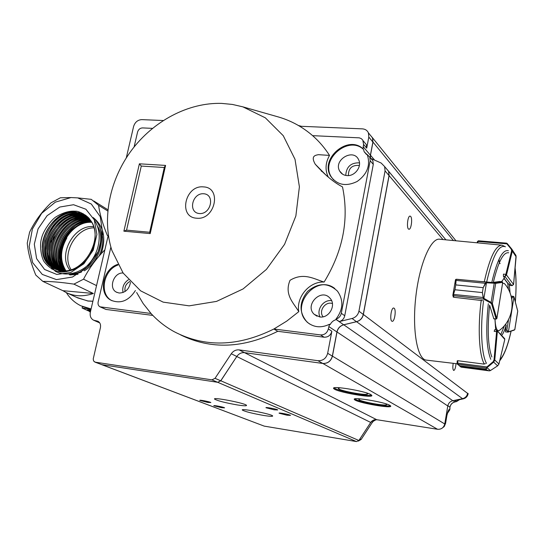 <?xml version="1.0" encoding="UTF-8"?>
<svg xmlns="http://www.w3.org/2000/svg" width="545" height="545" viewBox="0 0 545 545"><rect width="100%" height="100%" fill="white"/><g stroke="black" fill="none" stroke-linecap="round" stroke-linejoin="round"><path stroke-width="0.82" d="M90.729 310.548L87.343 309.792L90.852 310.03M90.593 311.127L89.578 310.807L90.654 310.868M90.811 310.2L88.392 310.023L90.749 310.446M87.343 309.792L90.906 309.778M89.578 310.807L90.708 310.623M91.056 309.151L82.479 306.542L82.125 308.041L90.436 311.788M91.049 309.178L82.125 308.041M65.114 270.742L64.896 270.388C61.932 265.326 60.699 260.128 61.19 254.781C62.096 248.084 62.341 245.536 66.817 238.002C60.141 249.848 59.821 260.742 65.85 270.681M66.211 271.178L66.551 271.621M64.896 270.388C52.572 253.514 69.712 221.699 90.715 222.292L91.689 222.258M91.546 221.999C69.392 220.357 51.114 253.943 64.269 270.783M90.838 220.861C67.73 217.666 47.899 253.997 62.907 270.783M90.082 219.785L88.964 219.655C65.127 216.127 45.058 254.447 61.571 270.702M89.305 218.79L86.866 218.422C62.341 214.791 42.319 254.971 60.277 270.552M88.494 217.857L84.761 217.183C59.534 213.456 39.601 255.503 59.003 270.32M69.808 274.946L78.003 274.319M99.088 256.082C103.645 246.136 103.938 236.775 99.96 227.994M87.656 216.999L82.642 215.936C56.714 212.121 36.91 256.055 57.77 270.02M72.492 273.849C91.901 272.52 107.42 243.99 97.821 226.693M86.819 216.236L80.503 214.682C53.86 210.779 34.246 256.613 56.557 269.639M86.055 215.602L78.357 213.415C50.985 209.43 31.603 257.213 55.372 269.196M85.865 215.452L76.198 212.148C49.125 208.21 29.498 255.162 52.552 267.752L60.645 271.029C69.181 272.139 77.247 268.944 84.857 261.45C81.73 264.931 77.731 267.731 72.867 269.836C66.326 271.866 61.98 272.5 59.834 271.751C54.309 270.947 49.323 267.902 44.881 262.601C41.386 259.052 39.267 245.393 41.475 238.621C42.946 230.923 51.55 219.24 56.646 216.454C63.39 212.502 69.556 210.758 75.142 211.215C79.032 210.622 88.821 216.644 90.082 219.792C99.183 231.012 95.627 252.757 82.656 263.664M42.21 247.382C42.346 229.881 58.097 211.712 74.495 211.16M94.585 220.568C103.005 233.206 99.592 253.847 86.784 266.13C76.831 274.312 64.685 276.247 55.365 271.294L48.096 263.739C45.003 256.92 44.138 249.331 45.508 240.958C48.198 232.756 52.667 225.678 58.908 219.724C65.843 214.941 73.078 212.536 80.619 212.516M93.515 218.238C107.733 229.915 102.385 260.156 84.25 270.845M46.72 249.263C46.904 230.024 66.354 210.956 83.474 213.865M93.134 217.523C103.72 226.052 106.398 238.131 101.159 253.752M48.955 250.189C49.254 231.162 68.398 212.373 85.381 215.091M51.176 251.109C51.605 232.47 70.073 214.062 86.859 216.263M59.609 271.723L58.697 270.627M58.342 270.17C43.362 252.076 63.935 214.696 88.092 217.435M61.013 271.866L60.338 270.981M60.005 270.504C50.869 258.003 56.496 234.861 71.163 224.69C76.879 220.596 82.874 218.572 89.169 218.627M57.77 253.82C58.88 242.484 63.99 233.219 73.105 226.018M75.271 224.54C80.061 221.57 85.013 220.003 90.129 219.846M63.854 271.901L63.479 271.287M63.2 270.79C52.225 252.9 69.29 221.74 91.008 221.12M54.732 268.917L54.554 268.821C30.207 257.267 49.486 208.694 77.158 212.714L85.776 215.384M55.897 269.4C32.782 256.94 52.272 210.029 79.318 213.981L86.376 215.861M57.096 269.816C35.432 256.361 55.14 211.378 81.457 215.241L87.193 216.563M81.525 272.03L75.237 274.067L69.092 274.394M58.315 270.163C38.109 255.803 57.974 212.714 83.589 216.494L88.031 217.373M59.569 270.429C40.814 255.264 60.788 214.056 85.701 217.734L88.862 218.266M60.849 270.627C43.539 254.74 63.588 215.384 87.806 218.974L89.659 219.226M62.164 270.749C46.291 254.215 66.367 216.719 89.891 220.2L90.429 220.255M63.506 270.79C49.343 253.97 68.466 218.872 91.158 221.359M91.567 222.04C70.053 220.63 51.945 253.527 64.835 270.756M60.332 269.203C55.147 252.771 64.719 230.726 80.619 222.19M82.82 221.052L86.512 219.553M71.102 269.598C60.938 254.617 75.844 227.51 93.992 227.865M104.865 249.848C96.07 258.725 88.971 268.508 83.562 279.19L73.909 284.122C61.592 282.303 51.223 281.39 42.817 281.37L35.786 275.082C30.99 263.48 28.149 252.832 27.25 243.125L29.587 232.225C34.689 221.481 41.856 211.664 51.08 202.794L60.379 197.787L71.02 197.556L55.345 202.147L41.665 213.32L32.387 229.043L29.164 246.524L32.646 262.642L42.299 274.435L56.462 279.605L72.519 277.024L87.404 267.057L98.189 251.592L102.753 233.642L100.273 216.719L91.322 204.041L77.717 197.89L91.267 199.347L98.591 205.308C99.81 214.212 102.753 224.295 107.406 235.569M77.717 197.89L71.02 197.556M56.803 274.442L44.595 269.482L36.604 258.657L34.301 244.187L38.061 228.886L47.115 215.67L59.739 207.052L73.555 204.722L85.885 209.232L94.265 219.805L96.915 234.432L93.215 250.162L83.889 263.766L70.85 272.432L56.803 274.442M73.909 284.122L93.365 293.483L62.879 290.676L65.999 292.467C74.379 296.521 83.501 296.855 93.365 293.483M42.817 281.37L62.879 290.676M47.756 253.507L51.911 269.141M63.676 224.758L63.261 225.31M55.358 235.896L50.092 242.947C52.272 236.401 55.529 230.44 59.875 225.058M98.591 205.308L107.753 210.976M83.562 279.19L96.533 285.607M67.655 293.237L77.758 297.917L87.943 300.969L92.902 301.222M76.511 297.338L87.922 301.038L92.882 301.29M71.306 214.532L69.276 215.977M91.097 308.954L80.878 305.8C74.876 302.836 70.032 298.449 66.347 292.638M59.882 271.757L59.834 270.885M59.814 270.477L59.8 267.139M93.617 226.631C74.134 224.363 57.334 254.903 69.849 269.959M90.334 312.231L89.128 311.195M64.644 271.846L64.467 271.287M64.324 270.776L63.956 269.339M63.731 268.317L63.363 266.049M52.552 267.752L61.074 270.654C83.95 274.619 105.103 237.45 90.082 219.792M371.343 421.639L372.467 422.137L361.151 439.454L372.467 422.137L373.243 421.183L376.105 419.63M446.859 415.794L446.811 415.685C447.513 412.476 448.276 410.412 449.1 409.486L447.929 411.986M441.886 428.343L444.189 426.517L445.49 423.574L444.23 426.558L441.654 428.486M450 407.183L449.966 407.095C450.572 404.342 452.227 402.612 454.939 401.903L455.089 401.869M370.995 422.055L368.509 425.822M463.243 398.858L463.107 398.845C465.852 398.123 467.528 396.372 468.135 393.606L468.155 393.735M445.524 423.683L446.866 415.733C447.547 412.803 448.181 411.039 448.767 410.44L448.051 411.707L449.1 409.486L449.741 409.894L447.418 413.376M457.439 400.078L456.567 400.262M447.438 413.294L449.693 409.847L449.979 408.498M503.457 274.115L503.444 276.37L504.52 277.793L501.577 281.676M494.744 329.732L494.179 331.346L496.59 331.626L496.393 329.923L494.649 329.745M426.878 360.177L425.965 360.068C417.054 358.651 411.986 329.234 415.876 296.255C419.65 263.249 431.143 237.191 439.958 239.269L501.434 245.127M457.255 360.96L457.711 360.844M453.249 296.582L453.188 297.066L453.76 297.127M485.554 281.997L456.567 279.244M494.928 318.934L495.691 329.841M491.869 357.009C487.979 346.6 487.223 329.316 489.608 305.166L493.845 318.818M508.73 252.798C503.423 251.838 498.287 261.695 493.334 282.371L499.745 281.493M510.059 293.006L509.241 284.047L510.358 285.457M501.7 335.434C503.301 333.445 504.799 329.977 506.196 325.018L505.494 331.878M508.451 289.484L507.783 283.904L509.241 284.047M505.038 324.881L506.196 325.018M500.821 334.48L504.575 325.44M512.361 285.58L511.721 285.546L513.574 284.51L506.489 274.966L504.936 276.513L505.855 274.346L503.457 274.121M513.56 284.572L516.054 255.714L511.871 249.208L507.45 243.813L506.884 243.847L506.564 243.145L478.456 240.808L477.536 242.845M511.871 249.208L512.32 251.15L516.122 256.77L515.488 254.563M506.584 243.159L507.231 243.547M477.434 241.592L477.931 241.34M478.456 240.808L506.734 243.465M507.422 243.785L511.85 249.181L511.305 249.249L506.884 243.847L477.904 241.442L477.113 242.811M505.774 274.748L506.489 274.966L512.32 251.15L511.639 250.768L511.305 249.249M496.223 319.043L493.641 318.6M493.954 282.651L495.126 282.664L495.684 283.346L494.24 283.202L493.954 282.651L456.158 279.299L455.749 284.899L483.204 287.665L485.322 283.189L486.522 282.276L486.808 282.828L485.643 283.311L483.197 287.685L482.393 292.563L483.299 297.502L483.899 298.313L483.395 298.776L482.386 292.583L454.925 289.77L453.508 294.436L453.808 297.263L482.482 300.622M486.106 282.351L486.447 282.862L483.899 298.313L484.212 298.551L483.735 299.144L483.395 298.776M483.204 287.665L455.749 284.919L455.47 279.858M452.854 295.22L454.925 289.749L482.386 292.583M486.808 282.828L494.24 283.202L491.1 302.407L492.38 303.565L491.631 304.035L490.623 303.006L483.735 299.144L452.888 295.588M502.66 282.685L496.842 318.559M456.158 279.299L455.668 279.483M485.643 283.311L455.491 280.362M452.861 295.445L453.331 295.887M453.099 294.382L483.299 297.502M484.212 298.551L491.1 302.407L490.623 303.006M514.207 330.141L507.865 332.137L506.836 330.256L508.444 331.605L513.962 297.032L512.096 297.359L513.39 296.364L513.949 296.793L513.39 296.364M517.689 311.536L514.814 329.657M507.77 332.103L514.766 329.691L517.716 311.079L514.017 297.039L517.668 310.773M485.459 363.644L483.926 364.094L457.725 360.695L457.834 364.401L459.551 365.729L485.997 369.21L486.889 366.942L487.4 367.35L485.997 369.217L487.039 370.144L489.315 370.866L487.039 370.15L460.689 366.676L461.172 367.153M486.603 367.391L490.377 370.566L489.294 370.866L460.661 366.86L487.039 370.15M485.997 369.21L459.558 365.736L457.589 364.312M457.425 364.135L457.085 363.106L457.425 364.135M457.269 360.79L457.078 362.977L457.514 363.099L486.889 366.942L493.15 361.682L494.015 359.993L494.765 360.013L493.654 362.098L497.612 365.858L498.886 364.142M496.481 329.95L504.786 339.412L503.873 337.798M457.507 363.229L457.071 363.059M486.603 368.1L457.439 364.155M493.15 361.682L493.654 362.098L487.4 367.35M461.152 367.146L489.315 370.866L490.248 370.634M490.711 370.362L497.612 365.858L490.663 370.389M496.645 331.183L497.374 331.387L494.765 360.013L498.92 364.012L497.571 365.893M495.024 318.948C495.255 324.834 496.059 328.594 497.442 330.222L498.832 330.808L500.766 329.275M505.351 284.701L504.282 283.407L502.551 283.543M321.298 171.11L322.906 171.975M203.687 193.748C215.37 194.456 211.044 214.587 199.381 213.545C187.759 212.673 192.14 192.801 203.687 193.748M136.638 292.508L143.137 303.51L151.026 313.477C157.628 320.719 165.258 326.741 173.916 331.551C204.661 347.642 237.974 346.797 273.869 329.017L286.738 321.114L298.789 311.651C293.878 303.258 283.952 294.756 290.029 280.307C303.735 271.975 314.438 279.197 324.118 282.044C343.105 250.891 349.236 219.172 342.505 186.894C333.833 182.432 324.738 174.856 315.221 164.181C310.377 155.625 315.691 155.284 318.416 154.671L329.521 155.407C324.745 147.927 319.111 141.339 312.619 135.657C302.754 127.101 291.595 120.942 279.149 117.182L276.465 116.419M221.617 103.393L232.402 104.436L242.838 106.84L265.333 117.822L283.264 135.705L295.009 159.29L299.396 186.799L295.86 215.977L284.565 244.337L266.437 269.387L243.07 288.945L216.535 301.399L189.142 305.847L163.166 302.134L140.637 290.839L123.163 273.086L111.875 250.414C101.711 218.64 109.593 179.884 131.44 150.42C153.383 121.031 188.27 102.406 221.617 103.393M118.108 264.965C103.264 269.904 98.917 294.423 111.943 300.677L112.127 300.779M117.781 264.359C102.644 268.93 97.896 293.939 111.126 300.281C120.608 304.069 128.702 300.826 135.412 290.54M330.767 176.355L331.333 176.934C319.949 159.528 348.493 135.01 363.563 149.466L363.031 148.846C347.948 134.377 319.377 158.929 330.767 176.355C337.198 185.102 345.986 186.812 357.125 181.492C367.31 174.175 370.682 165.196 367.241 154.542L369.796 157.171L370.178 160.741L341.313 313.286C340.605 316.25 338.827 318.198 335.979 319.118L336.251 319.602C333.506 320.344 331.469 322.02 330.141 324.643L329.548 324.241C321.182 328.247 313.688 327.518 307.067 322.068L309.751 324.091M331.333 176.934L333.513 179.87M334.834 288.55C315.868 273.345 289.075 306.91 307.687 322.463M335.979 319.118C343.248 309.505 343.738 300.179 337.457 291.125C328.158 282.501 318.226 282.576 307.653 291.35C299.069 302.155 298.871 312.394 307.067 322.068M298.353 125.452L301.399 126.311L362.425 128.865C365.259 129.076 367.248 130.391 368.4 132.83L368.815 137.067L366.71 148.131L366.342 144.629L364.53 142.463M123.115 273.018C113.878 272.153 108.189 288.06 116.323 292.113L119.103 293.026C125.33 292.863 129.117 289.327 130.473 282.399M128.436 279.735C123.81 282.937 122.005 287.201 123.034 292.529M346.995 175.585C354.924 176.416 362.248 166.429 358.617 159.726C353.405 147.831 333.063 160.121 339.678 171.089C341.259 173.8 343.697 175.299 346.995 175.585M345.762 175.429C346.293 166.818 350.864 162.621 359.475 162.826M319.731 316.945C329.139 318.559 336.626 304.921 330.018 298.238C321.243 287.644 304.09 305.159 314.213 314.329L319.731 316.945M320.085 316.979C316.08 309.785 323.464 299.321 331.598 300.677M134.111 146.952L137.565 132.067C138.41 129.451 140.065 128.068 142.531 127.912L152.464 128.368M151.026 313.477L99.967 306.815C98.352 305.827 97.746 304.239 98.141 302.039L110.873 247.13M363.031 148.846L363.57 144.398L366.71 148.131M312.619 135.657L359.312 137.844L361.308 138.648L362.8 140.133L363.57 144.398M328.288 177.098C324.949 170.149 325.358 162.921 329.521 155.407M298.789 311.651C295.969 297.079 309.519 281.193 324.118 282.044M331.864 331.258L328.335 328.928C327.15 333.009 324.554 335.005 320.549 334.923L273.869 329.017L277.766 331.305L324.132 337.205C328.11 337.287 330.692 335.311 331.864 331.258L327.668 353.296C326.196 358.392 322.967 360.865 317.98 360.708L239.105 349.89C235.937 349.618 233.328 350.905 231.278 353.76L215.043 378.332L211.937 379.851L95.239 362.173L93.57 360.994L93.222 358.964L100.416 327.695C100.948 324.67 100.089 322.517 97.855 321.23L93.529 320.167C90.742 318.566 89.687 315.896 90.354 312.156L108.319 235.024M328.335 328.928L329.548 324.241M180.633 334.903C210.792 349.692 243.165 348.493 277.766 331.305M100.212 306.924L105.996 309.444L152.838 315.405M126.283 157.893L133.6 126.474C134.996 122.169 137.715 119.886 141.768 119.621L163.221 120.52M336.388 319.568L339.269 321.584C342.185 320.712 344.011 318.771 344.74 315.753L373.284 164.365L372.903 160.816L370.981 158.561M126.556 230.14L141.284 166.068L139.391 163.807L165.578 165.414L164.379 167.165L149.684 232.265L150.202 233.587L123.879 231.175L126.542 230.194M141.284 166.068L164.304 167.506M328.792 326.537L336.919 331.966L332.348 356.123L327.668 353.296M368.815 137.067L372.889 142.061L370.396 155.216L363.147 146.639M372.889 142.061L372.473 137.858L370.28 135.146M211.937 379.851L217.659 382.297L101.847 364.673L95.239 362.173M317.98 360.708L322.756 363.454L244.562 352.663C241.415 352.377 238.826 353.651 236.803 356.478L220.739 380.792L215.043 378.332M322.756 363.454C327.695 363.61 330.89 361.165 332.348 356.123M363.563 149.466L364.162 151.742L367.439 155.012M339.269 321.584L352.063 318.491C355.742 317.401 358.031 314.956 358.937 311.168L385.063 170.892L384.634 166.579L381.166 163.044L370.873 158.438M352.063 318.491L356.478 321.693L343.67 324.772L336.251 319.602M336.919 331.966C337.818 328.233 340.073 325.835 343.67 324.772M217.659 382.297L220.739 380.792M94.769 362.05L101.847 364.673M370.341 157.812L370.396 155.216M356.478 321.693C360.122 320.623 362.384 318.205 363.277 314.458L389.021 175.592L388.592 171.321L386.098 168.33M323.096 316.788C318.239 311.1 325.426 300.915 332.423 303.572M348.384 175.572C348.412 168.228 352.077 164.856 359.387 165.469M125.112 291.48C124.349 287.065 125.95 283.727 129.921 281.458M385.642 403.736L386.548 404.322C389.089 406.877 360.061 401.781 358.753 399.458L359.877 398.838M366.179 392.809L367.425 393.592C370.198 396.406 339.767 391.065 338.288 388.49L339.814 387.754M456.015 363.651C455.64 367.793 454.871 370.062 453.719 370.457C452.759 369.667 452.588 367.289 453.215 363.317M410.671 216.447C412.735 218.429 411.155 229.935 408.907 229.213C406.284 229.098 407.592 215.357 410.16 216.127L410.671 216.447M394.13 308.232C396.426 309.785 394.553 322.115 392.141 321.284C389.43 321.06 391.14 307.169 393.769 308.054L394.13 308.232M389.9 405.371L390.581 405.875C393.858 409.179 356.157 402.544 354.448 399.546C351.021 396.508 384.586 401.992 389.9 405.371M354.802 398.92C357.466 401.59 386.875 407.197 390.377 405.684M370.859 394.621L371.656 395.22C375.219 398.865 335.7 391.909 333.765 388.585C330.066 385.247 364.966 390.894 370.859 394.621M334.092 387.877C336.681 390.813 367.964 396.821 371.492 395.057M101.642 364.632L264.202 426.115L356.471 441.573L358.889 440.489L370.716 422.45C372.228 420.338 374.224 419.418 376.69 419.691L437.546 429.276C441.334 429.48 443.739 427.709 444.754 423.969L447.779 405.97C448.392 403.191 450.068 401.44 452.813 400.711L462.555 398.674C465.321 397.945 467.004 396.188 467.617 393.395L363.372 314.465L389.11 175.599L388.687 171.328L386.01 168.221M231.148 365.034L220.82 380.792L217.68 382.297L356.471 441.573M263.555 415.433C269.952 416.441 272.984 416.591 272.657 415.903C271.369 413.941 239.528 407.858 242.416 410.113C245.4 411.686 252.444 413.457 263.555 415.433M237.273 404.928C243.819 405.943 246.899 406.066 246.504 405.296C245.052 403.116 211.521 396.671 214.669 399.172C217.952 400.929 225.487 402.85 237.273 404.928M221.536 407.687L224.588 407.844C224.145 407.156 212.857 404.962 213.844 405.753L221.536 407.687M274.155 409.813L277.725 409.956C277.153 409.131 264.856 406.822 266.021 407.749L274.155 409.813M286.99 415.208L290.533 415.365C289.995 414.595 278.018 412.34 279.129 413.219L286.99 415.208M207.768 402.414L210.833 402.557C210.363 401.835 198.789 399.574 199.811 400.405L207.768 402.414M264.202 426.115L101.867 364.68L217.68 382.297M376.69 419.691L244.514 352.656L322.851 363.461C327.783 363.617 330.985 361.178 332.436 356.137L337.014 331.98C337.914 328.247 340.162 325.849 343.766 324.786L356.573 321.707C360.211 320.63 362.48 318.219 363.372 314.465M370.45 157.941L370.484 155.216L372.978 142.061L372.562 137.858L370.178 135.024M449.788 408.164L449.966 407.095L447.827 405.705M446.811 415.685L445.49 423.574L444.877 423.233M456.601 401.549L454.946 400.555L462.794 398.627M453.106 400.657L454.939 401.903L456.451 401.583L459.49 399.649M358.392 441.048L361.042 439.42L359.884 438.97M456.621 400.248L463.175 398.872C465.914 398.157 467.583 396.413 468.169 393.647M468.135 393.606L467.644 393.238M450.006 408.375L449.727 409.969M501.386 358.481L499.676 360.879M490.772 359.312C486.46 348.466 485.636 329.95 488.313 303.769M491.822 282.371C497.135 259.774 502.647 249.228 508.362 250.734M486.596 282.276C492.626 255.939 498.9 244.106 505.419 246.783L502.129 245.196C495.752 245.012 489.792 257.247 484.246 281.901M486.508 363.379C481.46 354.884 480.036 327.736 483.579 300.547M484.287 363.985C479.109 355.422 477.618 327.817 481.221 300.172M515.066 268.406C516.251 277.814 516.333 288.986 515.318 301.923M511.053 331.115C507.851 345.537 504.145 355.081 499.949 359.741M503.444 276.37L504.936 276.513L511.721 285.546L510.263 285.403M503.989 278.182L508.362 283.959M506.537 274.728L505.855 274.346L511.639 250.768M477.134 242.811L477.413 241.673M452.956 295.744L453.399 297.025M495.126 282.664L502.136 281.731M502.361 281.82L502.701 282.426L502.095 281.724L499.642 281.486M502.64 282.392L495.684 283.346L492.38 303.565L496.802 318.416L496.073 318.873L491.631 304.035M496.802 318.416L496.154 319.043M455.749 284.899L454.925 289.77M508.56 319.486L506.836 330.256L505.385 330.093M507.797 332.13L505.46 331.857L507.824 332.137L508.499 331.626M511.782 299.348L512.096 297.359L511.374 297.284M505.406 324.411L505.324 324.915M494.015 359.993L496.59 331.626L497.34 331.653M504.738 339.651L498.927 364.04L504.772 339.46M457.098 362.97L457.289 360.797M459.551 365.729L460.689 366.676M496.427 329.929L504.697 338.683L504.704 339.78M196.588 218.198C177.895 217.332 185.116 184.844 203.414 186.894C222.265 187.351 215.173 220.507 196.588 218.198M123.879 231.175L139.391 163.807M165.578 165.414L150.202 233.587M101.084 307.162L105.996 309.444M324.132 337.205L320.549 334.923M344.74 315.753L341.313 313.286M373.284 164.365L370.178 160.741M99.469 322.545L95.184 320.658M98.795 321.843L96.513 320.835M231.278 353.76L236.803 356.478M239.105 349.89L244.562 352.663M363.277 314.458L358.937 311.168M385.063 170.892L389.021 175.592M220.82 380.792L358.889 440.489M372.978 142.061L453.399 240.549M370.484 155.216L374.626 160.114M389.11 175.599L442.983 239.555M356.573 321.707L462.555 398.674M343.766 324.786L452.813 400.711M447.779 405.97L337.014 331.98M332.436 356.137L444.754 423.969M322.851 363.461L437.546 429.276M370.716 422.45L236.775 356.519M82.554 306.562L83.235 306.869M93.754 200.976L107.876 209.743M54.554 268.821L53.567 268.338M375.689 419.8L377.283 419.786M372.576 422.184L373.352 421.217L376.248 419.643M449.809 408.334L450.006 407.135C450.626 404.383 452.289 402.646 455 401.924L456.512 401.604L459.571 399.628M358.358 441.082L361.144 439.454M457.214 363.794L425.965 360.068M515.107 267.963C516.313 277.548 516.394 288.911 515.352 302.053M499.751 360.579C504.118 355.497 507.906 345.673 511.115 331.094M499.104 259.107C499.254 265.572 499.499 262.315 500.147 263.589M516.129 256.763L513.581 284.524L511.966 285.614L510.318 285.451M477.468 241.49L478.421 240.808M503.88 278.277L508.165 283.945M493.756 318.805L496.195 319.077L496.877 318.546L502.722 282.467L502.122 281.731L499.649 281.486M455.45 279.966L452.902 294.906M483.878 281.867L485.527 281.997M513.363 296.364L511.081 296.126M496.393 329.923L494.703 329.725M459.026 365.497L460.484 366.71M498.832 330.808C513.962 320.297 516.64 296.93 504.282 283.407M242.838 106.84L279.149 117.182M111.126 300.281L111.943 300.677M117.025 292.467L116.323 292.113M342.635 174.223L339.678 171.089M316.999 316.202L314.213 314.329M326.734 175.858L315.221 164.181M363.208 140.876L366.342 144.629M372.903 160.816L369.796 157.171M126.311 230.119L149.684 232.245M368.4 132.83L372.473 137.858M93.835 320.303L99.715 322.892M364.162 151.742L366.506 154.494M384.634 166.579L388.592 171.321M358.828 399.056L358.753 399.458M338.377 388.02L338.288 388.49M354.543 399.022L354.448 399.546M333.881 387.972L333.765 388.585M214.744 398.811L214.669 399.172M455.961 240.795L372.562 137.858M445.899 239.834L388.687 171.328"/></g></svg>
